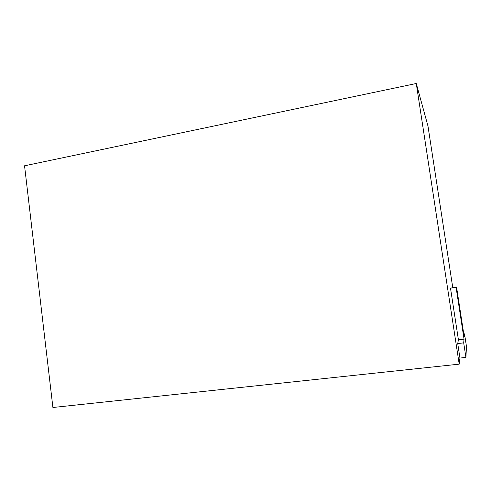 <?xml version="1.0" encoding="UTF-8"?>
<svg xmlns="http://www.w3.org/2000/svg" width="491" height="491" viewBox="0 0 491 491"><rect width="100%" height="100%" fill="white"/><g stroke="black" fill="none" stroke-linecap="round" stroke-linejoin="round"><path stroke-width="0.74" d="M464.038 339.121L456.09 287.395L456.556 287.063L464.234 336.992L464.523 333.874L466.45 346.382L465.928 357.399L459.944 358.056L457.722 343.553L463.694 342.871L464.038 339.121L458.41 339.772L457.722 343.553M465.928 357.399L463.694 342.871M456.09 287.395L450.499 288.143L458.41 339.772M456.556 287.063L450.499 288.143M464.523 333.874L463.774 333.96M452.757 287.573L427.974 126.077L416.27 83.507L24.55 165.798L52.905 407.493L459.202 364.15L459.944 358.056M416.27 83.507L459.202 364.15"/></g></svg>

